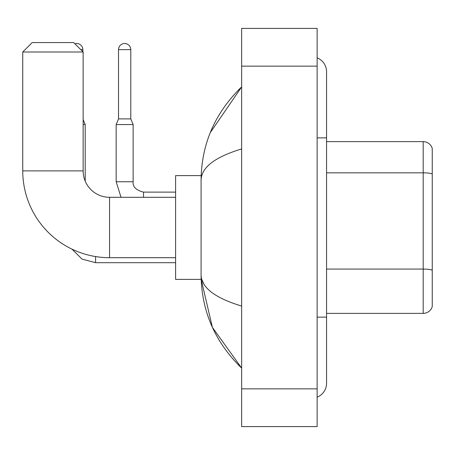 <?xml version="1.0" encoding="UTF-8"?>
<svg xmlns="http://www.w3.org/2000/svg" width="455" height="455" viewBox="0 0 455 455"><rect width="100%" height="100%" fill="white"/><g stroke="black" fill="none" stroke-linecap="round" stroke-linejoin="round"><path stroke-width="0.68" d="M432.25 148.432A9.436 9.436 0 0 0 423.19 141.636A9.436 9.436 0 0 1 432.25 148.432L432.25 306.568A9.436 9.436 0 0 1 423.19 313.364L326.571 313.364M432.25 174.003A9.436 1.638 180 0 0 423.19 172.826L423.19 141.636L326.571 141.636M317.135 317.135L326.571 317.135L326.571 71.816A15.095 15.095 0 0 0 317.135 57.819A15.095 15.095 0 0 1 326.571 71.816A15.095 15.095 0 0 0 317.135 57.819M317.135 397.181A15.095 15.095 0 0 0 326.571 383.184A15.095 15.095 0 0 1 317.135 397.181A15.095 15.095 0 0 0 326.571 383.184A15.095 15.095 0 0 1 317.135 397.181M241.65 148.944C214.965 156.992 201.44 167.389 201.082 180.135L201.082 274.865C201.383 287.571 214.908 297.962 241.65 306.056M241.65 426.591L317.135 426.591L317.135 28.409L241.65 28.409L241.65 426.591M201.082 180.135C201.485 143.848 215.01 112.772 241.65 86.911L210.267 132.632M201.161 175.607L175.607 175.607L175.607 279.393L201.161 279.393L212.411 327.39L241.65 368.089C215.01 342.223 201.485 311.152 201.082 274.865M203.914 284.113L201.753 279.393M175.607 257.695L109.558 257.695A86.808 86.808 0 0 1 22.75 170.887L22.75 52.001L32.186 42.565L73.704 42.565L83.14 52.001L22.75 52.001M109.558 257.695L109.558 197.305A26.418 26.418 0 0 1 83.14 170.887L83.14 52.001M74.916 43.777A6.131 6.131 0 0 1 82.856 49.64L82.856 51.716M85.21 181.153L85.21 124.556L83.14 124.556M130.784 118.897L118.522 118.897L118.522 49.64A6.131 6.131 0 0 1 124.653 43.509A6.131 6.131 0 0 1 130.784 49.64L130.784 118.897L133.144 124.556L116.162 124.556L116.162 181.738L133.127 181.738M432.25 270.247A9.436 1.638 180 0 0 423.19 269.07L423.19 172.826L326.571 172.826M423.19 313.364L423.19 269.07L326.571 269.07M317.135 137.865L326.571 137.865M241.65 388.849L317.135 388.849M241.65 66.151L317.135 66.151M22.75 170.887L83.14 170.887M95.59 256.563L95.59 262.694L82.042 259.105L71.964 249.13L82.042 259.105L95.59 262.694L82.042 259.105L71.964 249.13L82.042 259.105L95.59 262.694L82.042 259.105L71.964 249.13M80.78 49.64L82.856 49.64M118.522 49.64L130.784 49.64M133.144 124.556L133.144 181.738C132.576 186.772 136.034 190.23 143.524 192.118C136.034 190.23 132.576 186.772 133.144 181.738C132.576 186.772 136.034 190.23 143.524 192.118C136.034 190.23 132.576 186.772 133.144 181.738C132.576 186.772 136.034 190.23 143.524 192.118L143.524 197.305M326.571 317.135L326.571 383.184M241.65 86.911L238.369 90.079M241.65 368.089L238.369 364.921M175.607 197.305L109.558 197.305M175.607 262.694L95.59 262.694M83.14 119.58L85.21 124.556M116.162 181.738L121.024 197.305M175.607 192.118L143.524 192.118M118.522 118.897L116.162 124.556"/></g></svg>
